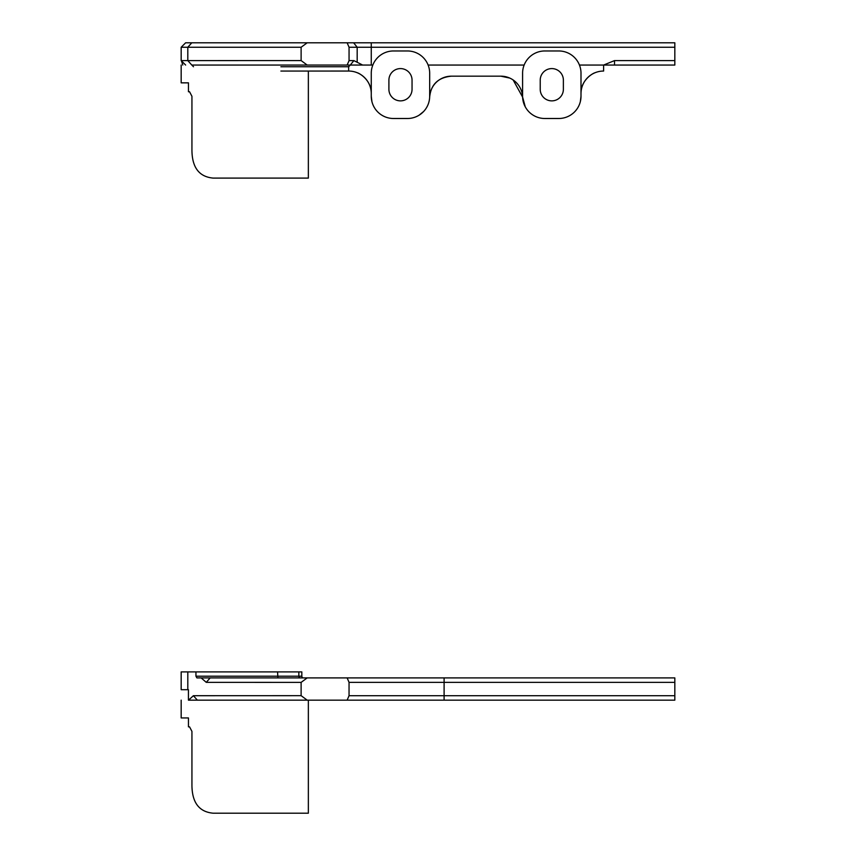 <?xml version="1.0" encoding="UTF-8"?>
<svg xmlns="http://www.w3.org/2000/svg" width="856" height="856" viewBox="0 0 856 856"><rect width="100%" height="100%" fill="white"/><g stroke="black" fill="none" stroke-linecap="round" stroke-linejoin="round"><path stroke-width="1.28" d="M594.952 72.771C593.24 73.07 580.657 79.972 580.999 93.657A22.609 22.609 0 0 1 603.608 71.048L603.608 65.056L579.458 65.056L674.828 65.056L674.828 60.605L614.512 60.605L603.608 65.056M580.999 93.657L580.999 72.771M371.269 72.771L371.269 93.657C371.654 80.079 359.049 73.049 357.316 72.771L357.444 72.824M371.269 93.657A22.609 22.609 0 0 0 348.66 71.048L280.896 71.059M350.885 65.056A2.226 2.226 0 0 0 348.66 67.282L348.66 71.048L348.66 66.747L350.35 65.056M451.412 76.173A21.764 21.764 0 0 0 429.669 97.103C430.91 84.444 438.165 77.479 451.412 76.173L500.856 76.173L509.737 78.067M513.151 79.972L522.609 97.103A21.764 21.764 0 0 0 500.856 76.173M429.68 96.247L429.68 73.209A22.256 22.256 0 0 0 407.424 50.964L393.525 50.964A22.256 22.256 0 0 0 371.269 73.209L371.269 96.247A22.256 22.256 0 0 0 393.525 118.503L407.424 118.503A22.256 22.256 0 0 0 429.68 96.247L429.68 72.771M428.128 65.056L524.139 65.056L428.128 65.056M522.599 72.771L522.588 96.247A22.256 22.256 0 0 0 544.844 118.503L558.754 118.503A22.256 22.256 0 0 0 580.999 96.247L580.357 101.575M371.269 96.247L371.911 101.554M419.151 115.164L423.634 111.494M412.046 80.164A11.577 11.577 0 0 0 400.48 68.587A11.577 11.577 0 0 0 388.902 80.164L388.902 89.292A11.577 11.577 0 0 0 400.48 100.869A11.577 11.577 0 0 0 412.046 89.292L412.046 80.164M522.599 97.049L525.252 106.807M563.376 80.164A11.577 11.577 0 0 0 551.799 68.587A11.577 11.577 0 0 0 540.222 80.164L540.222 89.292A11.577 11.577 0 0 0 551.799 100.869A11.577 11.577 0 0 0 563.376 89.292L563.376 80.164M580.999 96.247L580.999 73.209A22.256 22.256 0 0 0 558.754 50.964L544.844 50.964A22.256 22.256 0 0 0 522.588 73.209L522.588 96.247M308.353 71.059L308.353 178.101L213.176 178.101C199.052 176.807 191.979 167.391 191.937 149.832L191.937 96.279L189.551 91.753L188.459 91.753L188.459 82.85L181.172 82.85L181.172 65.056M181.172 82.85L188.459 82.85M181.376 60.637L182.777 65.056M185.624 65.056L181.172 60.605L187.806 60.605L191.787 65.056L372.82 65.056M181.172 47.251L185.624 42.8L307.197 42.8L301.119 47.251L181.172 47.251L181.172 60.605M674.828 47.251L349.055 47.251L347.14 42.8L674.828 42.8L674.828 60.605M301.119 47.251L301.119 60.573L187.806 60.605L187.806 47.251L191.787 42.8M301.119 60.573L307.197 65.056M347.14 65.056L349.055 60.648L349.055 47.251M307.197 42.8L347.14 42.8M349.055 60.605L353.892 60.605L362.644 65.056M308.353 700.155L308.353 813.2L213.176 813.2C199.052 811.916 191.979 802.489 191.937 784.941L191.937 731.377L189.551 726.851L188.459 726.851L188.459 717.949L181.172 717.949L181.172 700.155M181.172 717.949L188.459 717.949M303.527 677.899A1.691 1.691 0 0 1 301.826 676.208L301.826 671.896L298.84 671.896L298.84 676.208L301.826 676.208M674.828 682.35L349.045 682.35L347.14 677.899L674.828 677.899L674.828 700.155L347.14 700.155L349.045 695.703L674.828 695.703M206.264 682.35L210.169 677.899L201.139 677.899L206.264 682.35L301.119 682.382L301.119 695.671L307.197 700.155L188.438 700.155L188.438 689.701L181.172 689.701L181.172 671.896L195.949 671.896L195.949 676.208L298.84 676.208A1.691 1.648 90 0 0 300.477 677.899M188.523 700.155L193.403 695.703L301.119 695.671M201.139 677.899L196.912 677.899L195.949 676.208M307.197 700.155L347.14 700.155M210.169 677.899L347.14 677.899M349.045 682.35L349.045 695.703M307.197 677.899L301.119 682.382M195.949 671.896L298.84 671.896M371.269 42.8L371.269 65.056M353.646 42.8L357.177 47.251L357.177 61.793M348.66 66.747L280.896 66.747M614.512 65.056L614.512 60.605M350.275 65.056L353.892 60.605M187.806 671.896L187.806 689.701M444.104 677.899L444.104 700.155M277.558 671.896L277.911 677.899M197.362 700.155L193.403 695.703M193.488 66.747L191.798 65.056"/></g></svg>
